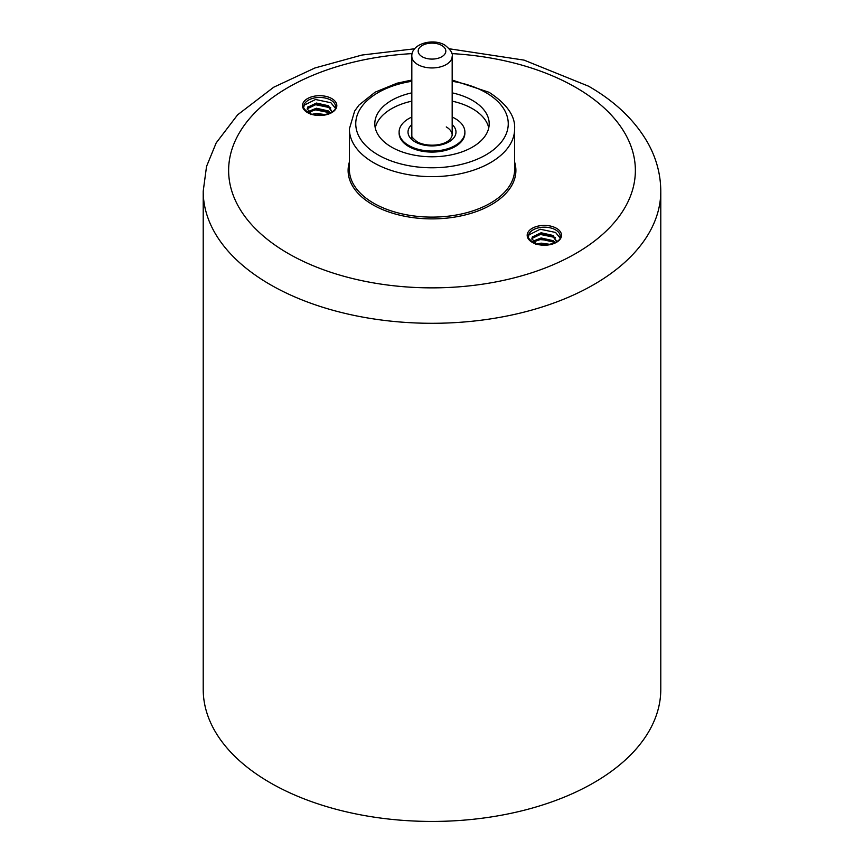 <?xml version="1.0" encoding="UTF-8"?>
<svg xmlns="http://www.w3.org/2000/svg" width="864" height="864" viewBox="0 0 864 864"><rect width="100%" height="100%" fill="white"/><g stroke="black" fill="none" stroke-linecap="round" stroke-linejoin="round"><path stroke-width="1.3" d="M452.174 101.153A57.197 33.026 180 0 1 472.446 108.702A57.197 33.026 180 0 1 488.743 127.904M452.174 92.858A57.197 33.026 180 0 1 472.446 100.408A57.197 33.026 180 0 1 489.197 123.757A57.197 33.026 180 0 1 453.892 154.267A57.197 33.026 180 0 1 391.554 147.107A57.197 33.026 180 0 1 374.803 123.757A57.197 33.026 180 0 1 411.826 92.858M270.227 782.752A228.787 132.084 180 0 1 203.213 689.353L203.213 191.214A228.787 132.084 180 0 0 270.227 284.612A228.787 132.084 180 0 0 519.556 313.243A228.787 132.084 180 0 0 660.787 191.214L660.787 689.353A228.787 132.084 180 0 1 519.556 811.382A228.787 132.084 180 0 1 270.227 782.752M528.466 236.682L528.995 234.846L540.227 229.219L555.574 232.459L559.98 237.838M536.371 240.311L540.227 239.598L550.087 240.44M532.494 236.682L540.227 234.414L555.433 237.557M303.782 106.963L304.312 105.127L315.544 99.5L330.89 102.74L335.297 108.119M308.556 111.758L315.544 109.879L330.512 112.882M307.8 106.963L315.544 104.695L330.75 107.838M375.257 127.904A57.197 33.026 180 0 1 411.826 101.153M535.54 244.35L535.54 243.054L533.11 242.838M535.54 243.054L531.9 238.626L532.321 236.984L541.123 232.762L553.144 235.483L556.772 241.672M532.991 241.207L541.123 237.956L553.144 240.678L555.282 242.568M536.987 243.983L541.123 243.14L550.195 244.372M531.965 239.274L532.321 238.28L541.123 234.058L553.144 236.79L556.729 241.704M533.66 241.855L541.123 239.252L553.144 241.974L554.44 242.978M539.752 244.609L547.366 244.825M310.856 114.631L310.856 113.335L308.426 113.119M310.856 113.335L307.206 108.907L307.638 107.255L316.44 103.043L328.46 105.764L332.089 111.953M308.297 111.488L316.44 108.227L328.46 110.959L330.599 112.838M312.304 114.264L316.44 113.422L325.512 114.642M307.271 109.555L307.638 108.551L316.44 104.339L328.46 107.06L332.035 111.985M308.977 112.136L316.44 109.523L328.46 112.255L329.756 113.26M315.068 114.89L322.682 115.106M411.826 117.061A32.886 18.986 0 0 0 399.114 132.052L399.114 133.099A32.886 18.986 0 0 0 408.748 146.524A32.886 18.986 0 0 0 444.582 150.638A32.886 18.986 0 0 0 464.886 133.099L464.886 132.052A32.886 18.986 0 0 0 455.252 118.627A32.886 18.986 0 0 0 452.174 117.061M399.114 132.052A32.886 18.986 0 0 0 408.748 145.487A32.886 18.986 0 0 0 444.582 149.602A32.886 18.986 0 0 0 464.886 132.052M373.583 203.148A82.62 47.693 0 0 0 463.612 213.484A82.62 47.693 0 0 0 514.62 169.42L514.62 128.941A82.62 47.693 180 0 1 463.612 173.016A82.62 47.693 180 0 1 373.583 162.67A82.62 47.693 180 0 1 349.38 128.941L349.38 169.42A82.62 47.693 0 0 0 373.583 203.148M514.62 162.054A83.884 48.427 180 0 1 470.729 213.419A83.884 48.427 180 0 1 372.686 204.703A83.884 48.427 180 0 1 349.38 162.054M330.89 100.148A15.887 9.169 0 0 0 313.578 98.161A15.887 9.169 0 0 0 303.772 106.628C303.005 107.59 304.463 109.555 308.156 112.536C318.092 119.318 338.094 112.018 335.545 106.628A15.887 9.169 0 0 0 330.89 100.148M307.519 112.601A17.161 9.904 180 0 1 307.519 98.593A17.161 9.904 180 0 1 331.787 98.593A17.161 9.904 180 0 1 331.787 112.601A17.161 9.904 180 0 1 307.519 112.601M555.574 229.867A15.887 9.169 0 0 0 538.261 227.88A15.887 9.169 0 0 0 528.455 236.358C527.688 237.308 529.146 239.274 532.85 242.255C542.786 249.037 562.788 241.736 560.228 236.358A15.887 9.169 0 0 0 555.574 229.867M532.213 242.32A17.161 9.904 180 0 1 532.213 228.312A17.161 9.904 180 0 1 556.481 228.312A17.161 9.904 180 0 1 556.481 242.32A17.161 9.904 180 0 1 532.213 242.32M451.84 53.6A203.364 117.407 180 0 1 575.802 87.437A203.364 117.407 180 0 1 575.802 253.476A203.364 117.407 180 0 1 288.198 253.476A203.364 117.407 180 0 1 240.538 130.874A203.364 117.407 180 0 1 412.16 53.6M452.174 81.292A76.259 44.032 180 0 1 485.924 92.621A76.259 44.032 180 0 1 485.924 154.883A76.259 44.032 180 0 1 378.076 154.883A76.259 44.032 180 0 1 411.826 81.292M452.174 124.567A23.987 13.846 180 0 1 447.055 142.841A23.987 13.846 180 0 1 415.033 141.847A23.987 13.846 180 0 1 411.826 124.567M452.174 56.3C453.082 53.514 450.673 49.799 444.949 45.155C432.983 37.757 411.124 43.87 411.826 56.3A20.174 11.653 180 0 0 417.733 64.541A20.174 11.653 180 0 0 439.722 67.057A20.174 11.653 180 0 0 452.174 56.3L452.174 135.173A20.174 11.653 0 0 0 446.267 126.932M422.226 56.754A13.824 7.981 0 0 0 441.774 56.754A13.824 7.981 0 0 0 441.774 45.468A13.824 7.981 0 0 0 422.226 45.468A13.824 7.981 0 0 0 422.226 56.754M660.787 191.214C660.679 174.409 656.413 158.393 647.968 143.176C635.018 120.463 615.2 101.466 588.514 86.173L524.081 60.124L449.345 48.784M414.655 48.784L361.962 55.048L314.896 67.986L273.672 87.242L237.611 114.826L216.194 142.895L206.539 166.439L203.213 191.214M514.62 128.941C515.462 116.24 506.952 104.026 489.1 92.308L452.174 80.05M411.826 80.05L396.997 83.214L375.16 92.156L359.078 104.987L354.672 110.97L349.38 128.941M452.174 135.173C449.712 146.297 426.816 147.658 416.945 141.664C412.452 137.938 410.746 135.778 411.826 135.173M411.826 56.3L411.826 139.547"/></g></svg>
